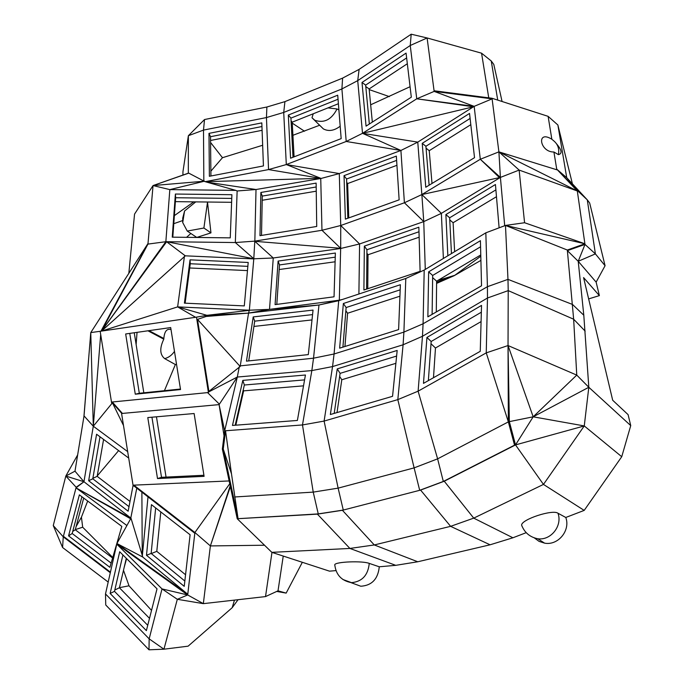 <?xml version="1.0" encoding="UTF-8"?>
<svg xmlns="http://www.w3.org/2000/svg" width="684" height="684" viewBox="0 0 684 684"><rect width="100%" height="100%" fill="white"/><g stroke="black" fill="none" stroke-linecap="round" stroke-linejoin="round"><path stroke-width="1.03" d="M342.599 78.121L359.117 69.366L357.723 80.635L341.906 88.946L342.599 78.121L284.929 101.625L266.888 107.012L266.452 117.562L283.723 112.441L341.906 88.946L346.207 141.477L286.305 164.553L283.723 112.441L284.929 101.625M588.642 298.899L599.381 295.616L596.132 282.124L605.075 265.725L589.668 203.003L587.291 199.865L595.396 253.884L584.991 244.419L578.219 261.297L583.803 315.238L572.525 304.466L507.973 279.363L505.485 225.429L584.897 243.769L577.228 190.391L587.291 199.865L566.728 177.703L557.87 124.984L548.115 116.34L492.027 98.265L492.104 98.864L434.152 91.391L416.744 98.812L362.511 133.32L346.207 141.477L400.909 150.463L339.298 173.574L286.305 164.553L321.121 178.447L339.298 173.574L340.735 225.498L404.406 202.772L400.909 150.463L362.511 133.32L417.77 142.127L400.909 150.463M410.067 86.714L370.66 104.797M340.187 126.207C334.254 130.747 328.653 131.653 323.37 128.908L320.026 125.582M319.684 125.232L292.914 135.295M210.869 171.171L222.471 157.705L262.656 145.256M207.517 202.225L210.963 232.868L196.761 237.433L187.254 231.072L203.892 228.02L210.963 232.868M190.853 233.483L186.57 237.331M176.515 364.239L175.369 364.538L164.673 358.621C159.799 354.628 159.5 348.147 163.792 339.17L163.844 338.503C164.434 331.381 166.819 328.388 171.009 329.534M164.425 390.684L175.369 364.538M97.581 475.525L97.248 476.397M87.68 501.039L81.43 517.155L82.678 527.21L112.766 557.486M123.488 570.285L129.011 585.795L151.532 610.402M630.734 425.593L588.813 387.272L576.757 375.106L533.178 416.812L588.813 387.272L584.264 425.935L543.464 484.417L515.522 444.916L444.249 481.22L420.592 490.077L450.619 526.338L473.73 518.13L543.464 484.417L584.187 510.401L621.739 456.715L630.734 425.593L628.092 414.641L612.693 400.251L583.58 277.584L599.381 295.616M584.187 510.401L565.788 517.472C570.661 530.536 558.033 545.789 544.584 543.147L539.009 541.343L534.289 537.872M526.133 532.699L512.914 537.778L490.069 544.797L417.744 561.769L395.754 565.335L379.278 566.788C378.013 579.032 371.857 585.513 360.801 586.239L352.944 583.349M420.592 490.077L343.274 510.059L318.248 513.906L237.22 518.729L317.393 514.129L349.909 548.44L271.847 552.347L329.517 571.166L335.947 570.601M283.244 556.066L278.012 590.839L286.16 593.105L302.337 562.299M286.16 593.105L276.704 591.438M238.049 599.706L232.175 607.717L188.109 646.166L163.946 649.201L148.992 649.8L149.155 638.856L162.023 588.915L177.318 599.295L163.946 649.201L149.155 638.856L105.498 593.934L105.746 604.989L148.992 649.8M108.192 582.058L62.586 547.516L63.253 536.829L76.163 487.256L83.952 481.741L74.992 471.173L65.818 476.047L77.651 454.911M502.073 101.497L493.797 64.399L491.24 60.97L497.721 100.103M572.414 183.834L557.87 124.984M204.516 119.538L188.374 135.706L203.499 130.097L266.452 117.562L268.547 169.581L205.089 181.688L203.832 181.029L203.499 130.097L204.516 119.538L266.888 107.012M288.315 115.066L290.563 158.209L341.171 138.63L337.725 95.187L288.315 115.066L290.922 118.118L338.041 99.231M411.195 34.2L427.107 37.962L410.246 45.495L416.744 98.812L473.49 106.781L362.511 133.32L357.723 80.635L410.246 45.495L411.195 34.2L359.117 69.366M588.813 387.272L583.803 315.238M596.132 282.124L578.219 261.297L595.396 253.884L605.075 265.725M488.744 97.838L481.562 53.19L491.24 60.97M163.844 338.503L148.992 330.654M182.731 220.556L173.787 223.677M210.578 142.494L222.471 157.705M292.256 123.137L304.491 131.225M313.246 113.766L312.007 117.759L323.37 128.908M338.896 109.936L337.032 108.953L327.995 107.884M389.376 96.615L369.189 89.604M205.089 181.688L320.736 178.344L268.547 169.581L286.305 164.553M293.008 157.269L290.922 118.118M578.219 261.297L567.387 250.643L573.654 319.223L508.221 290.623L507.973 279.363L487.427 286.69L485.837 232.825L505.485 225.429L567.327 250.036L567.387 250.643L584.991 244.419L584.897 243.769L524.577 222.736L519.139 170.077L577.313 190.99L498.901 151.865L492.104 98.864L474.166 106.353L416.744 98.812M585.153 331.124L573.654 319.223L576.757 375.106L508.032 345.548L508.221 290.623L487.478 298.002L487.427 286.69L423.08 323.771L422.473 336.289L403.09 344.779L397.823 399.618L414.119 467.882L338.127 488.137L324.105 421.079L397.823 399.618L418.112 391.18L486.247 352.876L487.478 298.002L422.473 336.289L418.112 391.18L437.615 458.844L414.119 467.882L419.685 490.308L443.317 481.459L437.615 458.844L508.349 421.891L508.032 345.548L486.247 352.876L508.349 421.891L514.539 445.173L584.264 425.935L621.739 456.715M556.716 169.145L577.313 190.99L556.716 169.145L577.228 190.391L566.728 177.703L556.716 169.145L553.92 152.002L558.418 154.652C562.479 153.695 561.821 150.035 556.434 143.683M558.418 154.652C559.435 149.035 557.964 144.504 553.997 141.058L551.843 139.245L548.115 116.34M182.927 175.07L182.944 171.761L188.374 135.706L188.322 173.18L188.775 173.137L153.045 185.561L147.958 244.094L101.557 331.09L166.657 241.717L253.867 258.791L235.33 242.546L165.853 241.708L147.958 244.094M205.816 181.867L235.835 190.391L169.829 189.613L204.576 181.174L153.045 185.561L134.551 214.101L128.831 273.335M174.48 351.388C171.846 355.21 168.572 357.621 164.673 358.621M147.941 330.799L163.792 339.17M174.369 215.622L193.794 201.857M187.254 231.072L182.722 222.591L182.748 218.016L184.56 210.997L195.752 201.883M182.722 222.591L184.56 210.997M207.543 202.019L203.892 228.02M210.552 140.477L262.092 130.311M338.4 103.729L292.205 122.171L294.077 156.85M337.032 108.953C331.552 119.64 324.148 123.411 314.828 120.281L314.572 120.127M372.335 122.111L369.129 88.946L407.331 63.732M470.806 124.676L429.227 150.694L432.006 183.466M209.381 176.284L263.434 165.93L261.81 122.889L208.979 133.371L209.381 176.284M366.06 126.121L411.315 97.188L406.065 53.113L361.998 82.482L366.06 126.121M344.035 175.651L345.369 219.128L399.14 199.848L396.352 156.106L344.035 175.651L346.583 179.011L396.626 160.381M320.736 178.344L321.967 230.277L340.735 225.498L340.692 248.489L359.579 243.957L340.735 225.498M481.562 53.19L427.107 37.962L434.075 90.767L492.027 98.265M119.435 587.667L129.011 585.795M126.6 558.614L124.146 567.489M112.603 558.041L75.257 529.775L83.696 498.08M75.257 529.775L72.718 531.451M75.308 529.613L82.678 527.21M81.43 517.155L76.112 526.586M137.048 332.356L136.125 344.522M110.304 572.73L63.253 536.829L53.266 525.56L65.818 476.047L76.163 487.256M53.266 525.56L62.586 547.516M232.175 607.717L234.458 600.116M417.744 561.769L374.293 544.951L349.909 548.44L395.754 565.335M334.801 565.386L334.758 564.685C335.656 561.701 362.648 560.675 369.249 563.394L379.278 566.788M317.393 514.129L342.41 510.29L374.293 544.951L450.619 526.338L490.069 544.797M444.249 481.22L473.73 518.13L512.914 537.778M565.788 517.472L557.99 513.239C552.698 509.135 521.37 519.43 521.61 525.141L522.14 526.518M584.264 425.935L533.178 416.812L508.032 345.548L509.332 421.626L508.349 421.891M567.387 250.643L584.897 243.769L567.327 250.036M551.843 139.245C536.179 129.481 539.71 152.31 553.92 152.002M556.819 169.786L498.901 151.865L519.139 170.077L500.406 177.412L480.305 159.261L474.166 106.353L417.77 142.127L421.857 194.555L404.406 202.772L423.755 221.607L421.857 194.555L441.368 213.357L443.377 258.484M175.378 201.643L231.611 202.302M292.205 122.171L291.068 120.837M369.129 88.946L365.786 86.552M429.227 150.694L426.055 148.172M437.854 280.457L454.116 275.703L480.912 260.39M454.629 251.686L453.107 222.736L496.473 196.718M481.083 321.6L435.477 348.011L433.485 377.722M480.775 254.944L436.623 281.184L436.289 311.964M203.832 181.029L188.775 173.137M210.92 175.985L210.518 136.706L208.979 133.371M210.518 136.706L261.946 126.531M474.166 106.353L434.152 91.391L434.075 90.767L492.104 98.864M369.343 124.026L365.649 85.107L361.998 82.482M365.649 85.107L406.638 57.909M358.903 294.009L359.579 243.957L423.755 221.607L425.277 269.419M347.848 218.239L346.583 179.011M149.505 618.336L119.409 587.761L126.292 558.298M97.231 475.936L118.631 450.602M111.133 563.086L72.171 533.503L81.909 496.755M136.791 488.171L130.635 518.788L76.01 487.846L126.72 525.415M79.37 494.865L121.812 526.389L109.893 567.335L68.571 535.88L79.37 494.865M105.498 593.934L116.776 544.131L162.023 588.915L187.69 594.96L177.318 599.295L203.345 603.647L265.52 596.585L278.012 590.839M271.967 552.39L265.52 596.585M237.22 518.729L222.351 449.08L237.22 518.729L271.847 552.347M369.249 563.394C368.06 575.21 362.152 581.631 351.525 582.657L342.838 579.459M318.248 513.906L313.229 492.112L338.127 488.137L343.274 510.059L342.41 510.29M557.99 513.239C562.616 525.834 550.868 540.676 537.829 538.77L544.584 543.147M533.178 416.812L515.522 444.916L509.332 421.626L533.178 416.812M524.577 222.736L505.485 225.429M504.698 225.729L500.406 177.412L498.901 151.865L480.305 159.261L421.857 194.555L500.406 177.412M188.322 173.18L153.045 185.561L169.829 189.613L165.853 241.708L101.557 331.09L90.767 332.595L148.009 243.478L101.557 331.09L196.488 317.154L208.423 392.531L112.287 401.995L112.424 402.825L93.298 426.226L83.952 481.741L76.01 487.846L130.935 518.258M348.763 217.914L347.634 183.569L396.942 165.306M429.124 185.219L425.901 146.273L470.105 118.452M437.948 280.397L454.8 275.31L480.801 256.201M436.606 282.253L454.116 275.703L436.597 283.407M453.107 222.736L449.756 219.889M435.477 348.011L430.997 343.727M436.623 281.184L432.63 277.61M235.835 190.391L237.134 190.981L235.33 242.546L254.799 241.127L321.967 230.277L340.666 248.309L339.324 300.182L342.351 299.489M175.386 194.042L172.248 237.16L230.251 237.861L231.902 194.709L175.386 194.042L175.66 197.744L231.756 198.411M237.134 190.981L256.013 189.519L321.121 178.447M207.508 182.252L256.013 189.519L254.833 241.315L340.666 248.309M422.225 143.349L425.764 187.254L474.525 157.671L469.54 113.433L422.225 143.349L425.901 146.273M364.35 246.12L363.905 289.999L420.104 271.343L418.856 227.208L364.35 246.12L366.932 249.746L418.984 231.765M316.136 183.107L316.718 226.464L259.98 235.672L260.861 192.469L316.136 183.107M185.552 574.74L156.79 551.355L160.791 511.931M119.409 587.761L114.809 590.001M103.592 439.436L97.162 476.329L130.003 501.475M72.171 533.503L68.571 535.88M74.992 471.173L83.927 416.547L90.767 332.595L93.298 426.226L84.029 415.889L83.927 416.547M65.818 476.047L83.952 481.741L130.986 518.164L116.913 543.532L130.635 518.788M110.141 593.473L119.691 551.757L157.029 588.821L146.376 630.639L110.141 593.473L114.493 591.352L122.915 554.946M130.986 518.164L142.768 557.05L116.913 543.532L116.776 544.131L187.69 594.96L203.345 603.647L210.381 545.926L264.503 545.225M485.837 232.825L424.2 270.069L423.08 323.771L403.902 332.108L403.09 344.779L332.552 366.581L334.066 353.987L403.902 332.108L405.8 278.474L338.717 300.695L318.975 305.004L341.478 299.78M428.646 271.847L427.868 316.837L481.536 285.792L480.416 240.683L428.646 271.847L432.664 275.455L480.57 246.779M423.473 383.373L480.254 351.319L481.527 305.406L426.936 337.451L423.473 383.373M423.755 221.607L441.368 213.357L499.696 177.84L480.305 159.261M451.457 253.602L449.653 217.786L445.882 214.579L495.438 184.518L499.115 227.832M445.882 214.579L447.849 255.782M148.009 243.478L100.967 331.176L100.351 331.261M143.82 392.804L134.252 332.749M189.699 267.983L247.463 270.59M262.203 200.275L316.247 191.187M172.804 237.168L175.66 197.744M347.634 183.569L346.694 182.329M419.138 237.194L368.018 254.756L367.761 288.716M449.653 217.786L495.891 189.87M337.024 412.563L341.795 379.748L395.874 363.332M428.364 380.612L431.159 341.496L481.339 312.203M432.117 314.375L432.664 275.455M366.607 289.101L366.932 249.746M254.841 241.315L273.267 257.988L340.692 248.489M261.51 235.424L262.28 196.077L260.861 192.469M262.28 196.077L316.188 186.98M235.826 425.174L243.624 390.863L303.516 385.844M166.058 477.099L156.456 416.804M156.79 551.355L151.292 553.561M147.735 625.304L114.493 591.352M97.162 476.329L92.862 478.347M142.768 557.05L187.775 594.259L116.913 543.532L187.69 594.96L194.897 532.511L210.381 545.926L230.32 486.675M230.166 485.939L210.381 545.926M229.713 483.81L194.897 532.511L133.987 485.973L194.812 533.246L133.987 485.973L133.85 485.144L194.897 532.511M443.317 481.459L514.539 445.173M405.8 278.474L424.2 270.069M431.159 341.496L426.936 337.451M127.669 451.628L93.298 426.226L100.693 334.544M90.767 332.595L84.029 415.889M368.018 254.756L366.898 253.191M341.795 379.748L339.657 376.431M344.941 346.497L347.583 313.246L399.926 296.189M253.798 258.706L254.799 241.127M253.867 258.791L273.267 257.988L269.522 309.373L249.352 310.203L253.79 258.894L185.304 255.825L101.557 331.09L177.635 306.885L195.59 317.291L206.927 315.324L177.635 306.885L249.352 310.203L248.557 313.092L269.522 309.373L318.975 305.004L339.324 300.182L269.522 309.373M185.304 255.825L166.819 241.897M278.106 261.074L275.079 304.619L334.048 296.805L335.365 253.046L278.106 261.074L279.499 264.93L335.245 257.158M133.987 485.973L133.166 486.008L121.581 413.495L219.094 404.612L237.305 377.038L311.844 370.574L313.537 358.185L334.066 353.987L338.717 300.695M400.379 284.715L398.61 329.603L339.64 348.165L343.359 303.508L400.379 284.715M243.624 390.863L243.265 389.794M184.842 581.015L151.138 553.433L155.661 507.93M129.011 506.656L92.785 478.809L100.018 436.794M92.785 478.809L88.655 480.741L96.581 434.237L128.703 458.075M88.655 480.741L128.139 511.213L133.072 485.443M141.879 492.155L142.263 556.614L148 496.952M146.496 555.288L184.235 586.35L190.101 534.768L151.446 504.647L146.496 555.288L151.138 553.433M229.106 480.946L133.85 485.144M238.032 518.515L231.491 473.858L223.249 449.02L238.032 518.515L222.351 449.08L224.651 430.834L219.094 404.612L224.027 435.776M222.351 449.08L223.249 449.02L225.54 430.766L302.482 424.944L324.105 421.079L332.552 366.581L311.844 370.574L302.482 424.944L313.229 492.112L234.663 496.977M397.173 350.447L392.556 396.31L330.363 414.521L337.238 368.898L397.173 350.447M123.496 425.482L112.424 402.825L111.62 402.902L100.172 331.287M135.278 394.198L125.668 333.972L170.692 327.559L180.533 389.555L135.278 394.198L139.305 393.274L129.755 333.39M180.456 389.034L139.305 393.274M279.183 269.53L335.1 261.784M185.133 303.174L190.255 263.75L247.847 266.35M334.194 413.392L340.11 373.353L396.609 356.065M347.583 313.246L345.865 310.733M184.449 256.218L177.635 306.885M248.198 262.459L244.291 305.902L184.406 303.14L190.041 259.843L248.198 262.459M276.806 304.389L279.499 264.93M240.306 365.863L313.537 358.185L318.975 305.004L248.557 313.092L240.178 366.47L208.902 391.402L197.496 319.394L240.178 366.47M342.915 347.13L346.121 307.543L343.359 303.508M346.121 307.543L400.183 289.819M253.909 326.439L312.007 319.924M235.202 425.226L244.359 385.007L304.568 379.894M203.917 475.269L161.518 477.312L151.942 417.197M112.287 401.995L122.393 413.418L121.581 413.495M157.508 478.561L147.787 417.565L194.119 413.529L204.088 476.346L157.508 478.561L161.518 477.312M239.297 366.778L237.305 377.038L208.629 391.975L237.305 377.038L224.651 430.834L225.54 430.766L231.491 473.858M340.11 373.353L337.238 368.898M112.424 402.825L121.803 413.444M219.427 404.201L207.508 392.556M208.629 391.975L208.423 392.531M207.833 315.281L248.557 313.092L206.192 316.453L207.97 316.136L207.825 315.196L196.488 317.154M206.192 316.453L197.496 319.394M207.825 315.196L206.927 315.324M190.255 263.75L190.041 259.843M249.6 310.314L207.825 315.221M253.2 316.923L246.471 361.143L308.304 354.611L313.05 310.091L253.2 316.923L254.704 321.155L312.571 314.606M232.466 425.439L297.386 420.455L305.44 375.012L242.82 380.381L232.466 425.439M244.359 385.007L242.82 380.381M248.719 360.904L254.704 321.155M63.954 536.701L110.432 572.157L63.817 537.248L63.954 536.701M312.007 117.759L314.828 120.281M350.995 582.631L360.801 586.239M334.758 564.685C335.964 574.859 341.555 580.844 351.525 582.657M521.61 525.141C524.508 532.631 529.92 537.171 537.829 538.77"/></g></svg>
